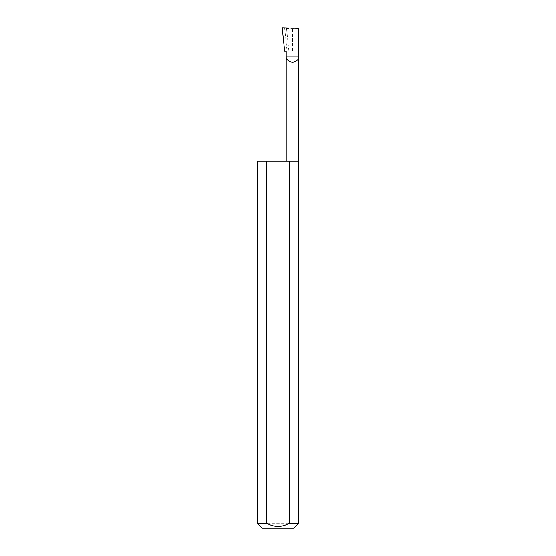 <?xml version="1.0" encoding="UTF-8"?>
<svg xmlns="http://www.w3.org/2000/svg" width="556" height="556" viewBox="0 0 556 556"><rect width="100%" height="100%" fill="white"/><g stroke="black" fill="none" stroke-linecap="round" stroke-linejoin="round"><path stroke-width="0.42" stroke-dasharray="2.78 2.08" d="M298.85 161.24L257.15 161.24M298.85 523.196L257.15 523.196M286.208 51.152L284.658 51.152M288.918 51.152L286.535 28.502L284.672 28.28L287.077 51.152M284.672 28.28L282.205 27.8M298.85 28.384L286.535 28.502M262.154 528.2L293.846 528.2M292.525 51.152L292.525 28.717"/><path stroke-width="0.83" d="M286.208 161.24L286.208 56.156L298.85 56.156L298.85 28.384L282.205 27.8L284.658 51.152L286.208 51.152L286.208 56.156C285.847 59.144 287.952 61.25 292.525 62.48C297.106 61.25 299.211 59.144 298.85 56.156L298.85 523.196L293.846 528.2L262.154 528.2L257.15 523.196L266.685 523.196C274.226 527.519 281.767 527.519 289.315 523.196L298.85 523.196M289.315 523.196L289.315 161.24L298.85 161.24M257.15 523.196L257.15 161.24L266.685 161.24L266.685 523.196M289.315 161.24L266.685 161.24"/></g></svg>
